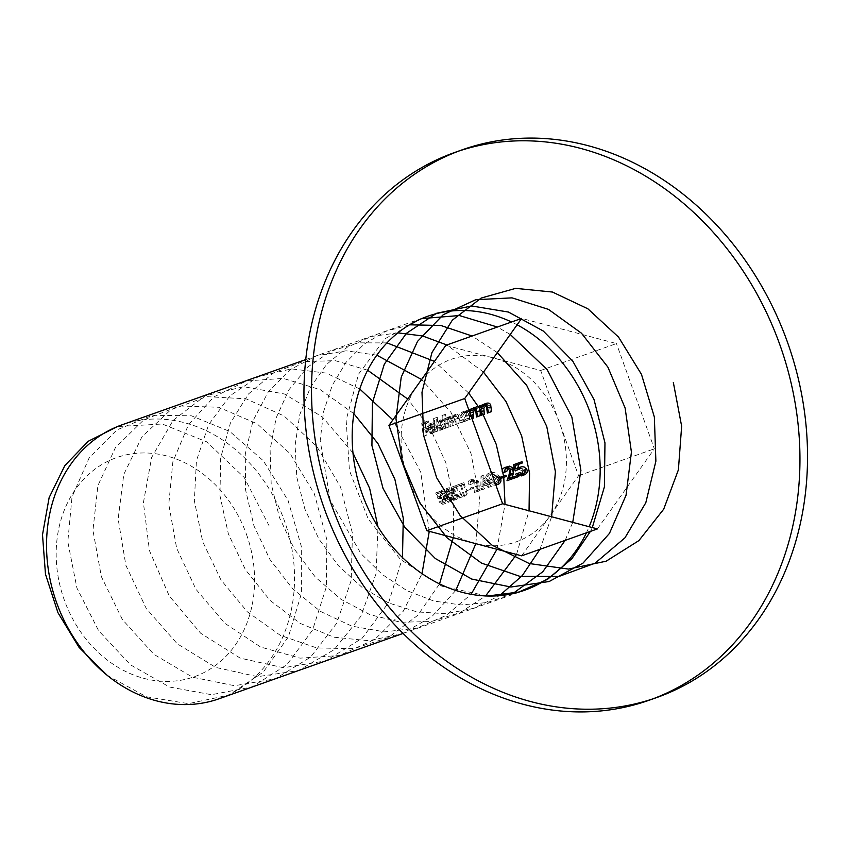<?xml version="1.0" encoding="UTF-8"?>
<svg xmlns="http://www.w3.org/2000/svg" width="850" height="850" viewBox="0 0 850 850"><rect width="100%" height="100%" fill="white"/><g stroke="black" fill="none" stroke-linecap="round" stroke-linejoin="round"><path stroke-width="0.64" stroke-dasharray="4.25 3.19" d="M435.752 427.061L430.737 428.889L433.064 431.704L434.934 428.931L435.604 429.261L433.266 432.852C431.545 433.192 430.472 431.874 430.047 428.91L430.376 425.467L432.427 422.864L434.881 423.927L435.752 427.061L432.799 428.113L431.938 424.979L434.881 423.927M431.938 424.979L429.484 423.916L427.433 426.519L427.104 429.951C427.518 432.937 428.591 434.254 430.323 433.904L432.65 430.302L431.991 429.983L430.121 432.756L427.794 429.941L430.737 428.889M430.121 432.756L433.064 431.704M427.794 429.941L432.799 428.113M429.484 423.916L432.427 422.864M427.433 426.519L430.376 425.467M427.104 429.951L430.047 428.91M430.323 433.904L433.266 432.852M432.65 430.302L435.604 429.261M431.991 429.983L434.934 428.931M428.23 426.519L429.601 425.085L432.013 427.178L427.752 428.729L428.23 426.519L431.173 425.478L430.695 427.688L434.956 426.137L432.554 424.044L431.173 425.478M432.013 427.178L434.956 426.137M429.601 425.085L432.554 424.044M427.752 428.729L430.695 427.688M451.849 492.49L452.508 490.014L450.011 488.782L449.002 491.257L449.299 487.634L453.156 489.781L453.794 492.362L456.96 494.806L457.938 497.611L456.779 499.279L452.211 496.921L456.025 498.153L456.354 495.136L452.572 493.627L451.849 492.49L448.906 493.542L449.629 494.679L452.572 493.627M449.629 494.679L453.411 496.188L453.082 499.194L449.257 497.962L453.826 500.331L454.707 499.63L454.697 497.144L450.851 493.404L450.213 490.832L446.356 488.686L446.059 492.299L447.058 489.834L449.565 491.056L452.508 490.014M447.058 489.834L450.011 488.782M449.565 491.056L448.906 493.542M453.411 496.188L456.354 495.136M453.082 499.194L456.025 498.153M451.456 499.046L454.41 498.004M449.905 497.728L452.848 496.687M449.257 497.962L452.211 496.921M453.826 500.331L456.779 499.279M454.017 495.848L456.96 494.806M452.253 494.062L455.207 493.011M450.851 493.404L453.794 492.362M450.213 490.832L453.156 489.781M446.356 488.686L449.299 487.634M446.059 492.299L449.002 491.257M446.675 492.076L449.618 491.024M462.326 496.91L455.473 487.135L454.336 487.549L454.017 486.264L455.377 485.764L463.048 496.644L459.372 497.962L463.048 496.644M460.094 497.696L452.434 486.816L451.074 487.316L451.392 488.601L455.473 487.135M451.392 488.601L454.336 487.549M452.529 488.187L459.372 497.962M452.434 486.816L455.377 485.764M451.074 487.316L454.017 486.264M466.639 495.104L463.399 484.256L459.521 485.658L458.724 484.553L463.909 482.672L467.649 495.327L463.686 496.156L467.649 495.327M464.706 496.368L460.955 483.714L455.781 485.594L456.578 486.71L463.399 484.256M456.578 486.71L459.521 485.658M460.456 485.297L463.686 496.156M460.955 483.714L463.909 482.672M455.781 485.594L458.724 484.553M473.099 487.039L473.96 488.134L470.241 489.483L469.381 488.389L473.099 487.039L469.381 488.389M466.438 489.43L467.288 490.524L473.96 488.134M467.288 490.524L470.241 489.483M471.006 489.175L470.156 488.091M478.093 485.531L477.636 481.514L473.578 480.218L473.036 483.565L472.122 483.894C470.549 481.865 470.762 480.261 472.781 479.103L478.571 481.068L479.283 485.711L478.848 489.515L483.841 487.698L484.691 488.803L477.509 491.396L478.093 485.531L475.15 486.582L474.566 492.437L477.509 491.396M474.566 492.437L481.748 489.844L480.898 488.75L475.904 490.556L476.34 486.752L475.628 482.109L469.827 480.154C467.819 481.302 467.596 482.906 469.168 484.936L470.092 484.606L470.624 481.259L474.683 482.566L477.636 481.514M470.624 481.259L473.578 480.218M474.683 482.566L475.15 486.582M481.748 489.844L484.691 488.803M480.898 488.75L483.841 487.698M475.904 490.556L478.848 489.515M475.628 482.109L478.571 481.068M469.827 480.154L472.781 479.103M469.168 484.936L472.122 483.894M470.092 484.606L473.036 483.565M491.098 486.487L489.26 484.001L483.799 485.977L483.947 475.065L489.515 482.502L490.907 482.003L491.704 483.119L490.322 483.608L492.15 486.104L488.155 487.528L492.15 486.104M489.207 487.146L487.379 484.659L488.761 484.16L487.953 483.055L486.572 483.554L480.994 476.117L480.845 487.018L489.26 484.001M480.845 487.018L483.799 485.977M486.317 485.042L488.155 487.528M487.379 484.659L490.322 483.608M488.761 484.16L491.704 483.119M487.953 483.055L490.907 482.003M486.572 483.554L489.515 482.502M481.228 476.032L484.171 474.991M480.994 476.117L483.947 475.065M482.014 485.191L482.099 479.241L485.499 483.937L482.014 485.191L488.453 482.896L485.042 478.189L484.967 484.149M485.499 483.937L488.453 482.896M482.099 479.241L485.042 478.189M501.606 478.146L500.862 477.009L505.846 475.214M498.663 479.188L500.321 478.592L498.663 479.188L497.919 478.061L500.862 477.009M499.683 477.424L497.919 478.061M509.936 479.687L512.114 473.259L512.603 468.902L508.374 467.659M505.601 471.803C504.507 469.381 505.229 467.606 507.79 466.469M509.033 478.592L518.075 475.352M505.431 468.711L509.66 469.944L512.603 468.902M509.161 474.3L512.114 473.259M518.16 469.901L516.407 463.717L522.017 461.699M518.904 467.797L520.37 467.011M524.344 474.842L518.404 473.142L519.594 472.706M523.727 473.663L525.491 472.271L525.47 469.582L520.806 468.254M513.464 464.759L516.407 463.717M517.852 469.296L522.516 470.624L525.47 469.582M522.516 470.624L522.601 473.227L520.774 474.714M521.401 475.883L515.451 474.183L518.404 473.142M523.759 470.231L520.986 467.967L517.427 468.053L518.829 467.553M517.427 468.053L515.95 468.849M426.041 428.687L426.838 435.03L426.211 435.253L424.66 422.206L428.315 420.877L428.432 422.227L425.457 423.311L425.892 427.348L428.804 426.286L428.942 427.624L423.098 429.728L428.942 427.624M425.988 428.676L425.861 427.327L422.949 428.389L422.514 424.362L425.457 423.311L425.361 421.919L421.717 423.257L423.268 436.305L426.838 435.03M423.268 436.305L426.211 435.253M423.895 436.071L423.098 429.728M425.861 427.327L428.804 426.286M422.949 428.389L425.892 427.348M422.514 424.362L428.432 422.227M425.361 421.919L428.315 420.877M421.717 423.257L424.66 422.206M448.736 422.875L448.853 427.019L448.003 427.316L447.737 417.478L448.587 417.169L448.641 418.88L451.042 416.107L453.433 417.637L456.142 414.258C458.182 414.141 459.106 415.384 458.904 417.987L459.074 423.311L458.097 423.672L457.938 418.338L456.004 415.533L453.677 421.398L453.772 425.234L452.859 425.563L452.742 420.548L450.914 417.371L448.736 422.875L445.793 423.916L447.971 418.423L450.914 417.371M447.971 418.423L449.799 421.6L449.916 426.604L450.829 426.275L450.734 422.439L453.061 416.574L454.994 419.379L455.143 424.713L456.121 424.362L455.961 419.039C456.163 416.426 455.239 415.183 453.188 415.31L450.479 418.689L448.099 417.148L445.687 419.921L445.644 418.211L444.784 418.529L445.06 428.368L448.853 427.019M445.06 428.368L448.003 427.316M445.91 428.06L445.793 423.916M449.916 426.604L452.859 425.563M450.829 426.275L453.772 425.234M453.061 416.574L456.004 415.533M455.143 424.713L458.097 423.672M456.121 424.362L459.074 423.311M453.188 415.31L456.142 414.258M450.479 418.689L453.433 417.637M448.099 417.148L451.042 416.107M446.632 418.189L449.576 417.138M445.687 419.921L448.641 418.88M445.644 418.211L448.587 417.169M444.784 418.529L447.737 417.478M469.593 412.038L470.029 419.358L468.956 419.741L468.849 418.062L465.428 421.196C462.602 421.759 461.082 420.58 460.881 417.658L461.136 415.586L463.494 411.91L465.003 411.06L468.499 411.804L468.414 409.998L469.455 409.615M465.556 412.856L462.049 412.101L460.572 412.93L458.331 416.203L457.938 418.71C458.129 421.621 459.648 422.801 462.485 422.237L465.906 419.103L466.002 420.793L467.086 420.399L466.512 410.667L465.46 411.049L465.556 412.856L468.499 411.804M465.46 411.049L468.414 409.998M462.049 412.101L465.003 411.06M457.938 418.71L460.881 417.658M462.485 422.237L465.428 421.196M465.906 419.103L468.849 418.062M466.002 420.793L468.956 419.741M467.086 420.399L470.029 419.358M466.512 410.667L468.807 409.849M462.453 421.026L459.754 420.506L458.936 418.359L462.113 413.302L464.929 413.844L465.715 415.947L462.453 421.026L465.407 419.974L468.669 414.896L468.308 413.419L466.799 412.133L465.067 412.25L461.879 417.318L462.814 419.581L465.407 419.974M462.113 413.302L465.067 412.25M458.936 418.359L461.879 417.318M465.715 415.947L468.669 414.896M521.645 555.826L550.109 515.769A96.879 80.686 -109.6 0 1 474.236 543.246A96.879 80.686 -109.6 0 1 407.894 478.051A96.879 80.686 -109.6 0 1 417.403 385.379A96.879 80.686 -109.6 0 1 493.266 357.892A96.879 80.686 -109.6 0 1 559.619 423.098A96.879 80.686 -109.6 0 1 550.109 515.769L578.563 475.713L540.674 370.473L445.868 345.323M540.674 370.473L616.452 343.559L521.645 318.41M597.423 528.913L654.351 448.811L616.452 343.559M649.209 700.219A290.626 242.069 70.4 0 0 652.981 698.838M458.511 151.173A290.626 242.069 70.4 0 0 454.707 152.479M586.415 532.822A145.308 121.029 70.4 0 0 589.146 526.713M517.108 324.796A145.308 121.029 70.4 0 0 511.551 322.001M219.162 698.732A145.308 121.029 70.4 0 0 284.336 520.582A145.308 121.029 70.4 0 0 121.911 424.862M246.426 534.204A116.248 96.826 -109.6 0 1 143.958 678.385A116.248 96.826 -109.6 0 1 75.756 488.941A116.248 96.826 -109.6 0 1 246.426 534.204M578.563 475.713L654.351 448.811M483.183 414.609L482.226 405.014L483.353 404.611M483.512 406.342L486.837 403.176M490.354 412.027L489.388 405.429L486.763 404.419M479.442 407.915L480.239 415.65L481.397 415.236M480.919 409.147L483.82 405.471L486.434 406.481L489.388 405.429M483.894 404.217L480.558 407.384M479.272 406.056L482.226 405.014M472.536 418.455L471.888 408.744L472.951 408.361M473.067 410.114L476.308 406.969M479.421 415.969L478.667 409.296L476.202 408.234M470.688 419.103L471.973 418.646L469.582 419.496L470.688 419.103L470.411 412.941L473.248 409.275L475.724 410.348L478.667 409.296M473.354 408.021L470.124 411.156M469.582 419.496L468.934 409.785L471.888 408.744M442.319 419.273L445.049 420.378L444.869 414.513L445.697 414.205L446.123 428.007L445.315 428.294L445.251 426.594L442.723 429.409C440.672 429.771 439.524 428.464 439.259 425.499L442.319 419.273L439.376 420.314L436.316 426.551L439.259 425.499M436.316 426.551C436.571 429.505 437.729 430.812 439.769 430.461L442.308 427.646L442.372 429.346L443.179 429.048L442.754 415.257L441.915 415.554L442.106 421.419L445.049 420.378M441.915 415.554L444.869 414.513M442.106 421.419L439.376 420.314M439.769 430.461L442.723 429.409M442.308 427.646L445.251 426.594M442.372 429.346L445.315 428.294M443.179 429.048L446.123 428.007M442.754 415.257L445.697 414.205M439.748 429.25L437.059 426.286L439.429 421.515L441.139 421.77L442.202 424.458L439.748 429.25L442.691 428.209L445.145 423.406L444.911 421.961L443.498 420.399L442.382 420.474L440.013 425.244L442.691 428.209M439.429 421.515L442.382 420.474M437.059 426.286L440.013 425.244M442.202 424.458L445.145 423.406M437.304 417.254L438.101 430.918L437.389 431.173L436.549 417.531L437.304 417.254L433.606 418.572L436.549 417.531M433.606 418.572L434.446 432.225L438.101 430.918M434.446 432.225L437.389 431.173M435.158 431.97L434.361 418.306M491.034 472.515C494.732 472.016 497.473 473.418 499.258 476.723L496.304 477.774C494.53 474.449 491.789 473.046 488.091 473.556L491.034 472.515C488.283 474.566 488.176 476.999 490.716 479.804C492.501 483.002 495.21 484.404 498.844 484.033M488.091 473.556C485.339 475.596 485.233 478.029 487.762 480.856C489.558 484.033 492.267 485.446 495.901 485.084C498.536 483.119 498.674 480.675 496.304 477.774M487.762 480.856L490.716 479.804M496.527 481.111L495.157 483.947L494.062 484.128L491.789 483.459L488.867 480.452C486.848 478.274 486.848 476.351 488.856 474.683L492.437 475.277L495.157 478.178L496.527 481.111L499.481 480.069M495.157 483.947L498.1 482.906L494.604 482.332L491.821 479.4C489.791 477.243 489.791 475.32 491.81 473.631L488.856 474.683M495.157 478.178L498.1 477.137M443.923 493.117L444.221 489.494L447.801 491.736L448.237 494.434L451.414 496.91L452.338 499.396L451.233 501.298L446.771 498.716L446.282 495.146L443.923 493.117L440.98 494.158L443.328 496.198L446.282 495.146M443.328 496.198L443.828 499.757L448.29 502.35L449.395 500.448L448.471 497.951L445.294 495.476L444.848 492.777L441.267 490.546L444.221 489.494M444.848 492.777L447.801 491.736M441.267 490.546L440.98 494.158M443.828 499.757L446.771 498.716M448.29 502.35L451.233 501.298M449.395 500.448L452.338 499.396M448.471 497.951L451.414 496.91M445.294 495.476L448.237 494.434M444.008 495.327L441.586 493.956L441.894 491.714L444.221 492.968L444.008 495.327L446.962 494.275L447.164 491.916L444.837 490.673L444.529 492.915L446.962 494.275M447.578 501.203L444.454 499.566L444.72 496.474L447.854 498.206L447.578 501.203L450.521 500.161L450.797 497.154L447.663 495.422L447.408 498.525L450.521 500.161M441.894 491.714L444.837 490.673M441.586 493.956L444.529 492.915M444.221 492.968L447.164 491.916M444.72 496.474L447.663 495.422M444.454 499.566L447.408 498.525M447.854 498.206L450.797 497.154M442.127 496.751L441.012 497.856L438.589 491.906L441.224 490.949L441.851 492.118L439.663 492.915L440.938 496.049L441.586 495.539L445.783 498.483L445.783 503.296L441.883 500.862L445.124 502.138L445.156 498.652L442.127 496.751L439.184 497.792L442.212 499.704L445.156 498.652M442.212 499.704L442.181 503.179L438.94 501.914L442.829 504.348L442.839 499.524L438.632 496.591L437.994 497.091L436.709 493.967L438.908 493.159L438.271 491.991L435.646 492.957L438.058 498.908L441.012 497.856M435.646 492.957L438.589 491.906M438.058 498.908L439.184 497.792M442.181 503.179L445.124 502.138M439.535 501.691L442.478 500.65M438.94 501.914L441.883 500.862M442.829 504.348L445.783 503.296M442.839 499.524L445.783 498.483M438.632 496.591L441.586 495.539M437.994 497.091L440.938 496.049M436.709 493.967L439.663 492.915M438.908 493.159L441.851 492.118M438.271 491.991L441.224 490.949M269.184 525.959L244.205 477.477L206.678 441.809L162.212 424.012L117.427 426.572M107.174 675.325L146.423 696.777L188.413 703.651L228.767 695.13L263.277 672.084L288.352 636.947L301.442 593.459L301.283 546.253L288.044 500.374L263.277 460.7L229.787 431.471L191.356 415.788L152.246 415.278L116.822 429.951L89.037 458.161L72.037 496.846L67.798 541.758L76.914 588.03L98.558 630.604L130.518 664.859L169.511 687.034L211.469 694.705L252.014 686.981L286.928 664.657L312.566 630.073L326.336 586.914L326.889 539.782L314.309 493.712L290.084 453.592L256.976 423.725L218.694 407.267L179.509 405.949L143.788 419.847L115.515 447.419L97.888 485.637L92.948 530.347L101.373 576.672L122.4 619.565L153.893 654.351L192.61 677.237L234.515 685.716L275.241 678.799L310.547 657.188L336.759 623.167L351.199 580.359L352.453 533.311L340.542 487.061L316.869 446.516L284.144 416.022L246.032 398.799L206.784 396.663L170.776 409.785L142.024 436.698L123.771 474.449L118.139 518.936L125.864 565.303L146.264 608.504L177.278 643.822L215.709 667.409L257.561 676.685L298.456 670.576L334.146 649.697L360.91 616.25L376.019 573.793L377.984 526.851M352.984 452.986L322.352 416.936L284.389 393.975L243.653 386.707L204.999 395.909L173.039 420.463L151.629 457.491L143.406 502.658L149.462 550.683L169.256 595.967L200.674 633.239L240.242 658.144L283.549 667.739L325.763 660.864L362.164 638.244L388.705 602.459L402.486 557.568M353.876 413.684L320.291 389.693L283.294 378.409L246.596 380.917L213.892 396.908L188.456 424.777L172.869 461.805L168.768 504.358L176.673 548.282L195.936 589.252L224.814 623.284L260.631 647.031L300.05 658.155L339.362 655.52L374.892 639.359L403.314 611.182L422.014 573.676M429.261 531.314L420.729 472.101L392.881 419.889M359.763 389.002L326.219 373.097L291.412 368.879L258.368 376.667L229.957 395.781L208.686 424.586L196.446 460.594L194.352 500.756L202.693 541.641L220.873 579.774L247.435 611.904L280.256 635.29L316.668 647.923L353.696 648.709L388.322 637.543L417.722 615.336L439.524 583.907M453.263 537.689L453.772 500.044L445.846 462.729L430.1 428.272L407.703 399.033M367.668 370.239L335.24 360.655L302.94 361.622L273.254 373.033L248.444 393.996L230.446 422.96L220.692 457.714L219.948 495.667L228.395 533.981L245.469 569.755L269.971 600.323L300.188 623.401L333.944 637.213L368.815 640.73L402.294 633.664L431.991 616.494L455.77 590.474M475.841 543.671L479.623 498.652L470.974 453.337L450.904 412.271L421.568 379.514M376.848 355.183L346.109 350.806L316.455 355.789L289.914 369.814L268.271 391.914L253.034 420.612L245.278 454.017L245.565 489.887L253.948 525.863L269.96 559.544L292.591 588.699L320.439 611.394L351.741 626.11L384.498 631.858L416.649 628.224L446.123 615.432L471.081 594.32M496.963 549.27L505.038 504.411M503.752 477.349L503.572 476.021M483.108 414.63L481.397 411.644M479.846 409.052L478.614 407.065M468.658 392.987L434.456 361.377M386.994 342.89L358.296 342.848L331.351 351.039L307.774 366.966L289 389.693L276.165 417.86L270.098 449.831L271.182 483.703L279.427 517.501L294.408 549.238L315.297 577.054L340.946 599.293L369.92 614.646L400.594 622.221L431.237 621.531L460.116 612.606L485.616 595.956M516.524 554.466L529.051 510.776M483.48 372.119L446.856 344.973M397.917 332.86L371.503 336.451L347.289 347.183L326.538 364.48L310.388 387.441L299.699 414.874L295.088 445.347L296.82 477.275L304.853 509.001L318.835 538.879L338.087 565.367L361.664 587.063L388.408 602.852L416.989 611.915L445.974 613.742L473.928 608.249L499.471 595.68M539.909 549.334L551.629 516.768M497.346 352.612L472.111 336.005M409.53 324.806L385.581 331.415L364.076 344.144L346.024 362.355L332.297 385.252L323.553 411.761L320.206 440.683L330.246 500.416L360.953 553.637L382.553 574.706L407.118 590.739L433.596 600.971L460.817 604.966L487.581 602.491L512.72 593.661M565.176 540.366L572.741 522.367M510.234 334.464L497.367 327.038M421.802 318.569L384.986 338.767L358.572 374.127L346.131 420.027L349.435 470.517L368.263 519.063L400.382 559.364L441.841 586.181L487.528 596.02M590.431 531.399L592.301 527.553M476.34 486.752L479.283 485.711M449.799 421.6L452.742 420.548M450.734 422.439L453.677 421.398M454.994 419.379L457.938 418.338M455.961 419.039L458.904 417.987M486.827 408.595L489.781 407.554M476.043 412.494L478.986 411.442M488.867 480.452L491.821 479.4M403.027 633.441L524.801 590.197M305.777 359.571L427.55 316.328"/><path stroke-width="1.27" d="M503.625 477.402L502.902 476.266L505.846 475.214L506.568 476.351L500.331 478.592L506.568 476.351M502.902 476.266L499.683 477.424M503.848 472.419L505.431 468.711L508.374 467.659L506.791 471.378L502.658 472.855L506.791 471.378M510.808 469.423L508.598 467.553L504.836 467.521L509.405 466.14L513.506 467.978L513.421 473.386L511.976 477.551L509.033 478.592L510.478 474.438L510.808 469.423L513.761 468.371M515.833 477.541L515.132 476.393L518.075 475.352L518.787 476.499L506.993 480.728L518.787 476.499M509.66 469.944L509.161 474.3L506.993 480.728M515.132 476.393L511.987 477.53M504.836 467.521C502.286 468.637 501.564 470.422 502.658 472.855M520.806 468.254L515.217 470.942L520.806 468.254M515.047 465.587L519.69 463.919L519.074 462.74L522.017 461.699L522.633 462.868L517.99 464.546L518.904 467.797L515.95 468.849L515.047 465.587L517.99 464.546M518.829 467.553L522.166 466.661L524.142 467.001L526.702 469.189C527.839 471.814 527.053 473.694 524.344 474.842L521.401 475.883C524.11 474.757 524.896 472.866 523.759 470.231L526.702 469.189M519.594 472.706L523.727 473.663L520.774 474.714L516.651 473.748L519.594 472.706M519.074 462.74L513.464 464.759L515.217 470.942M516.651 473.748L515.451 474.183M519.69 463.919L522.633 462.868M468.414 409.998L469.455 409.615L469.593 412.038M468.807 409.849L469.455 409.615M474.236 543.246L521.645 555.826L597.423 528.913L502.616 503.763L464.727 398.522L521.645 318.41L445.868 345.323L388.939 425.425L426.838 530.676L474.236 543.246M331.936 506.101A290.626 242.069 70.4 0 0 656.784 697.531A290.626 242.069 70.4 0 0 787.642 342.656A290.626 242.069 70.4 0 0 462.283 149.791A290.626 242.069 70.4 0 0 331.936 506.101M462.283 149.791L454.707 152.479A290.626 242.069 70.4 0 0 324.36 508.789A290.626 242.069 70.4 0 0 649.209 700.219L656.784 697.531M652.981 698.838A290.626 242.069 70.4 0 0 780.066 345.355A290.626 242.069 70.4 0 0 458.511 151.173M511.551 322.001A145.308 121.029 70.4 0 0 427.55 316.328A145.308 121.029 70.4 0 0 362.376 494.477A145.308 121.029 70.4 0 0 524.801 590.197A145.308 121.029 70.4 0 0 586.415 532.822M589.146 526.713A145.308 121.029 70.4 0 0 517.108 324.796M305.777 359.571L121.911 424.862A145.308 121.029 70.4 0 0 56.737 603.011A145.308 121.029 70.4 0 0 219.162 698.732L403.027 633.441M426.838 530.676L502.616 503.763M388.939 425.425L464.727 398.522M483.82 405.471L486.763 404.419L483.862 408.096L484.341 414.194L476.467 417.01L480.558 415.554L480.08 410.646C480.112 407.819 478.858 406.598 476.308 406.969L473.354 408.021M483.353 404.611L483.512 406.342L480.558 407.384L480.399 405.652L483.353 404.611M483.894 404.217L486.837 403.176C489.462 402.719 490.811 403.909 490.896 406.746L491.534 411.602L487.401 413.068L491.534 411.602M480.239 415.65L484.341 414.194M481.397 415.236L480.919 409.147L483.862 408.096M486.434 406.481L487.401 413.068M488.58 412.643L486.784 404.6M480.399 405.652L479.272 406.056L479.442 407.915M473.248 409.275L476.202 408.234L473.354 411.889L473.641 418.051L471.973 418.646L473.641 418.051M472.951 408.361L473.067 410.114L470.124 411.156L470.007 409.402L472.951 408.361M470.411 412.941L473.354 411.889M475.724 410.348L476.467 417.01M477.615 416.606L476.149 408.499M470.007 409.402L468.934 409.785M499.258 476.723C501.617 479.623 501.479 482.056 498.844 484.033L495.901 485.084M498.1 482.906L499.481 480.069L498.1 477.137L491.81 473.631M117.427 426.572L88.23 441.277L64.834 465.598L49.141 497.601L42.5 534.778L45.486 574.186L57.959 612.712L79.039 647.339L107.174 675.325M377.984 526.851L369.644 488.346L352.984 452.986M402.486 557.568L403.283 518.256L394.868 479.272L377.942 443.541L353.876 413.684M422.014 573.676L429.261 531.314M392.881 419.889L359.763 389.002M439.524 583.907L453.263 537.689M407.703 399.033L367.668 370.239M455.77 590.474L475.841 543.671M421.568 379.514L376.848 355.183M471.081 594.32L496.963 549.27M505.038 504.411L503.752 477.349M503.572 476.021L496.198 444.263L483.108 414.63M481.397 411.644L479.846 409.052M478.614 407.065L468.658 392.987M434.456 361.377L386.994 342.89M485.616 595.956L516.524 554.466M529.051 510.776L529.55 473.131L521.634 435.816L505.877 401.359L483.48 372.119M446.856 344.973L422.599 335.952L397.917 332.86M499.471 595.68L522.357 575.514L539.909 549.334M551.629 516.768L555.401 471.739L546.752 426.434L526.681 385.358L497.346 352.612M472.111 336.005L440.927 325.497L409.53 324.806M512.72 593.661L542.778 571.774L565.176 540.366M572.741 522.367L580.901 470.411L571.869 417.021L547.092 369.538L510.234 334.464M497.367 327.038L459.382 315.541L421.802 318.569M487.528 596.02L518.829 592.036L547.528 579.328L571.88 558.705L590.431 531.399M592.301 527.553L604.403 486.88L604.966 442.861L594.033 399.606L572.773 361.123L543.267 331.011L508.438 312.046L471.665 305.968L436.517 313.299L406.417 333.338L384.328 364.14L372.417 402.762L371.928 445.538L383.031 488.41L404.791 527.308L435.296 558.514L471.761 579.073L510.903 587.01L549.153 581.528L583.026 563.093L609.439 533.418L626.057 495.242L631.423 452.115L625.122 408.043L607.899 367.136L581.464 333.2L548.441 309.368L512.029 297.861L475.788 299.71L443.233 314.712L417.531 341.381L401.221 377.198L395.962 418.752L402.369 462.092L419.932 503.094L447.132 537.869L481.525 563.114L519.998 576.385L559.045 576.428L595.106 563.178L624.931 537.848L645.798 502.764L655.881 461.199L654.351 417.021L641.463 374.329L618.545 337.099L587.871 308.794L552.426 292.039L515.684 288.362L481.196 298.053L452.328 320.184L431.917 352.623L421.993 392.275L423.598 435.37L436.698 477.828L460.19 515.61L491.98 545.105L529.189 563.518L568.427 569.075L606.135 561.213L638.892 540.611L663.701 509.182L678.385 469.859L681.647 426.222L673.338 382.447M510.478 474.438L513.421 473.386M481.004 411.783L483.958 410.731M487.942 407.798L490.896 406.746M470.826 415.459L473.376 414.556M477.137 411.697L480.08 410.646"/></g></svg>

